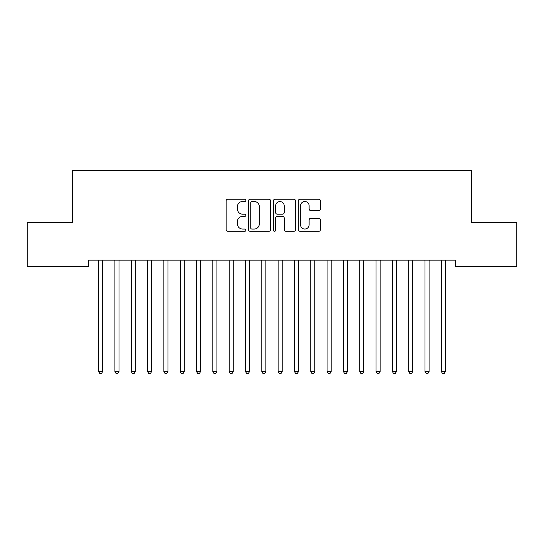 <?xml version="1.0" encoding="UTF-8"?>
<svg xmlns="http://www.w3.org/2000/svg" width="544" height="544" viewBox="0 0 544 544"><rect width="100%" height="100%" fill="white"/><g stroke="black" fill="none" stroke-linecap="round" stroke-linejoin="round"><path stroke-width="0.82" d="M245.888 200.376A1.122 1.122 0 0 0 244.766 199.254L227.746 199.254A1.605 1.605 0 0 0 226.148 200.852L226.148 229.69A1.605 1.605 0 0 0 227.746 231.288L244.766 231.288A1.122 1.122 0 0 0 245.888 230.166A1.122 1.122 0 0 0 244.766 229.051L242.563 229.051A5.127 5.127 0 0 1 237.436 223.924L237.436 221.517A5.127 5.127 0 0 1 242.563 216.396L244.766 216.396A1.122 1.122 0 0 0 245.888 215.274A1.122 1.122 0 0 0 244.766 214.152L242.563 214.152A5.127 5.127 0 0 1 237.436 209.025L237.436 206.618A5.127 5.127 0 0 1 242.563 201.498L244.766 201.498A1.122 1.122 0 0 0 245.888 200.376M318.818 210.548A1.605 1.605 0 0 0 320.416 208.944L320.416 200.852A1.605 1.605 0 0 0 318.818 199.254L299.914 199.254A1.605 1.605 0 0 0 298.309 200.852L298.309 229.69A1.605 1.605 0 0 0 299.914 231.288L318.818 231.288A1.605 1.605 0 0 0 320.416 229.69L320.416 219.919A1.605 1.605 0 0 0 318.818 218.314L310.726 218.314A1.605 1.605 0 0 0 309.121 219.919L309.121 224.76A4.284 4.284 0 0 1 304.837 229.051A4.284 4.284 0 0 1 300.553 224.76L300.553 205.782A4.284 4.284 0 0 1 304.837 201.498A4.284 4.284 0 0 1 309.121 205.782L309.121 208.944A1.605 1.605 0 0 0 310.726 210.548L318.818 210.548M455.274 260.154L88.726 260.154L88.726 266.682L27.2 266.682L27.2 222.618L72.406 222.618L72.406 170.394L471.594 170.394L471.594 222.618L516.8 222.618L516.8 266.682L455.274 266.682L455.274 260.154M270.599 200.852A1.605 1.605 0 0 0 268.994 199.254L250.09 199.254A1.605 1.605 0 0 0 248.492 200.852L248.492 229.69A1.605 1.605 0 0 0 250.09 231.288L268.994 231.288A1.605 1.605 0 0 0 270.599 229.69L270.599 200.852M275.006 199.254L293.91 199.254A1.605 1.605 0 0 1 295.508 200.852L295.508 229.69A1.605 1.605 0 0 1 293.91 231.288L285.818 231.288A1.605 1.605 0 0 1 284.213 229.69L284.213 217.994A1.605 1.605 0 0 0 282.615 216.396L277.25 216.396A1.605 1.605 0 0 0 275.645 217.994L275.645 230.166A1.122 1.122 0 0 1 274.523 231.288A1.122 1.122 0 0 1 273.401 230.166L273.401 200.852A1.605 1.605 0 0 1 275.006 199.254M251.858 201.498A1.122 1.122 0 0 0 250.736 202.62L250.736 227.929A1.122 1.122 0 0 0 251.858 229.051L254.177 229.051A5.127 5.127 0 0 0 259.304 223.924L259.304 206.618A5.127 5.127 0 0 0 254.177 201.498L251.858 201.498M284.213 205.863A4.284 4.284 0 0 0 279.929 201.572A4.284 4.284 0 0 0 275.645 205.863L275.645 212.548A1.605 1.605 0 0 0 277.25 214.152L282.615 214.152A1.605 1.605 0 0 0 284.213 212.548L284.213 205.863M98.382 260.154L98.484 260.392A1.632 1.632 0 0 1 98.6 260.998L98.6 371.484L102.68 371.484L102.68 260.998A1.632 1.632 0 0 1 102.796 260.392L102.898 260.154M102.68 371.484L101.456 373.606L99.824 373.606L98.6 371.484M114.702 260.154L114.804 260.392A1.632 1.632 0 0 1 114.92 260.998L114.92 371.484L119 371.484L119 260.998A1.632 1.632 0 0 1 119.116 260.392L119.218 260.154M119 371.484L117.776 373.606L116.144 373.606L114.92 371.484M131.022 260.154L131.124 260.392A1.632 1.632 0 0 1 131.24 260.998L131.24 371.484L135.32 371.484L135.32 260.998A1.632 1.632 0 0 1 135.436 260.392L135.538 260.154M135.32 371.484L134.096 373.606L132.464 373.606L131.24 371.484M147.342 260.154L147.444 260.392A1.632 1.632 0 0 1 147.56 260.998L147.56 371.484L151.64 371.484L151.64 260.998A1.632 1.632 0 0 1 151.756 260.392L151.858 260.154M151.64 371.484L150.416 373.606L148.784 373.606L147.56 371.484M163.662 260.154L163.764 260.392A1.632 1.632 0 0 1 163.88 260.998L163.88 371.484L167.96 371.484L167.96 260.998A1.632 1.632 0 0 1 168.076 260.392L168.178 260.154M167.96 371.484L166.736 373.606L165.104 373.606L163.88 371.484M179.982 260.154L180.084 260.392A1.632 1.632 0 0 1 180.2 260.998L180.2 371.484L184.28 371.484L184.28 260.998A1.632 1.632 0 0 1 184.396 260.392L184.498 260.154M184.28 371.484L183.056 373.606L181.424 373.606L180.2 371.484M196.302 260.154L196.404 260.392A1.632 1.632 0 0 1 196.52 260.998L196.52 371.484L200.6 371.484L200.6 260.998A1.632 1.632 0 0 1 200.716 260.392L200.818 260.154M200.6 371.484L199.376 373.606L197.744 373.606L196.52 371.484M212.622 260.154L212.724 260.392A1.632 1.632 0 0 1 212.84 260.998L212.84 371.484L216.92 371.484L216.92 260.998A1.632 1.632 0 0 1 217.036 260.392L217.138 260.154M216.92 371.484L215.696 373.606L214.064 373.606L212.84 371.484M228.942 260.154L229.044 260.392A1.632 1.632 0 0 1 229.16 260.998L229.16 371.484L233.24 371.484L233.24 260.998A1.632 1.632 0 0 1 233.356 260.392L233.458 260.154M233.24 371.484L232.016 373.606L230.384 373.606L229.16 371.484M245.262 260.154L245.364 260.392A1.632 1.632 0 0 1 245.48 260.998L245.48 371.484L249.56 371.484L249.56 260.998A1.632 1.632 0 0 1 249.676 260.392L249.778 260.154M249.56 371.484L248.336 373.606L246.704 373.606L245.48 371.484M261.582 260.154L261.684 260.392A1.632 1.632 0 0 1 261.8 260.998L261.8 371.484L265.88 371.484L265.88 260.998A1.632 1.632 0 0 1 265.996 260.392L266.098 260.154M265.88 371.484L264.656 373.606L263.024 373.606L261.8 371.484M277.902 260.154L278.004 260.392A1.632 1.632 0 0 1 278.12 260.998L278.12 371.484L282.2 371.484L282.2 260.998A1.632 1.632 0 0 1 282.316 260.392L282.418 260.154M282.2 371.484L280.976 373.606L279.344 373.606L278.12 371.484M294.222 260.154L294.324 260.392A1.632 1.632 0 0 1 294.44 260.998L294.44 371.484L298.52 371.484L298.52 260.998A1.632 1.632 0 0 1 298.636 260.392L298.738 260.154M298.52 371.484L297.296 373.606L295.664 373.606L294.44 371.484M310.542 260.154L310.644 260.392A1.632 1.632 0 0 1 310.76 260.998L310.76 371.484L314.84 371.484L314.84 260.998A1.632 1.632 0 0 1 314.956 260.392L315.058 260.154M314.84 371.484L313.616 373.606L311.984 373.606L310.76 371.484M326.862 260.154L326.964 260.392A1.632 1.632 0 0 1 327.08 260.998L327.08 371.484L331.16 371.484L331.16 260.998A1.632 1.632 0 0 1 331.276 260.392L331.378 260.154M331.16 371.484L329.936 373.606L328.304 373.606L327.08 371.484M343.182 260.154L343.284 260.392A1.632 1.632 0 0 1 343.4 260.998L343.4 371.484L347.48 371.484L347.48 260.998A1.632 1.632 0 0 1 347.596 260.392L347.698 260.154M347.48 371.484L346.256 373.606L344.624 373.606L343.4 371.484M359.502 260.154L359.604 260.392A1.632 1.632 0 0 1 359.72 260.998L359.72 371.484L363.8 371.484L363.8 260.998A1.632 1.632 0 0 1 363.916 260.392L364.018 260.154M363.8 371.484L362.576 373.606L360.944 373.606L359.72 371.484M375.822 260.154L375.924 260.392A1.632 1.632 0 0 1 376.04 260.998L376.04 371.484L380.12 371.484L380.12 260.998A1.632 1.632 0 0 1 380.236 260.392L380.338 260.154M380.12 371.484L378.896 373.606L377.264 373.606L376.04 371.484M392.142 260.154L392.244 260.392A1.632 1.632 0 0 1 392.36 260.998L392.36 371.484L396.44 371.484L396.44 260.998A1.632 1.632 0 0 1 396.556 260.392L396.658 260.154M396.44 371.484L395.216 373.606L393.584 373.606L392.36 371.484M408.462 260.154L408.564 260.392A1.632 1.632 0 0 1 408.68 260.998L408.68 371.484L412.76 371.484L412.76 260.998A1.632 1.632 0 0 1 412.876 260.392L412.978 260.154M412.76 371.484L411.536 373.606L409.904 373.606L408.68 371.484M424.782 260.154L424.884 260.392A1.632 1.632 0 0 1 425 260.998L425 371.484L429.08 371.484L429.08 260.998A1.632 1.632 0 0 1 429.196 260.392L429.298 260.154M429.08 371.484L427.856 373.606L426.224 373.606L425 371.484M441.102 260.154L441.204 260.392A1.632 1.632 0 0 1 441.32 260.998L441.32 371.484L445.4 371.484L445.4 260.998A1.632 1.632 0 0 1 445.516 260.392L445.618 260.154M445.4 371.484L444.176 373.606L442.544 373.606L441.32 371.484"/></g></svg>
